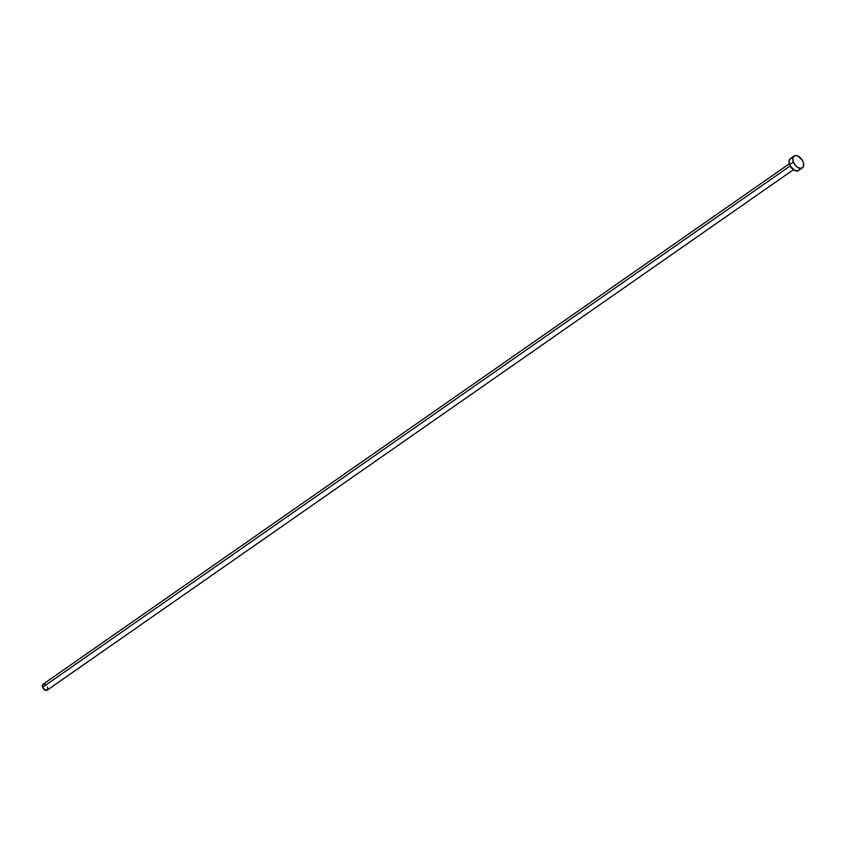 <?xml version="1.0" encoding="UTF-8"?>
<svg xmlns="http://www.w3.org/2000/svg" width="846" height="846" viewBox="0 0 846 846"><rect width="100%" height="100%" fill="white"/><g stroke="black" fill="none" stroke-linecap="round" stroke-linejoin="round"><path stroke-width="1.27" d="M790.185 165.932L42.586 687.28A3.606 2.189 55.1 0 0 47.09 690.199L44.701 689.934L42.586 687.28L790.185 165.932L789.604 164.674A7.212 4.367 55.1 0 0 798.613 170.511L794.891 170.564L790.175 165.932M793.368 162.051L789.604 164.674L793.368 162.051A7.212 4.367 -124.9 0 1 794.119 156.055A7.212 4.367 -124.9 0 1 803.129 161.893A7.212 4.367 -124.9 0 1 802.378 167.889A7.212 4.367 -124.9 0 1 793.368 162.051L792.818 158.466L793.485 156.669L795.779 155.548L797.841 156.002L802.558 160.645L803.52 163.151L803.446 166.461L801.617 168.259L798.656 167.942L795.557 165.605L793.368 162.051M794.119 156.055L790.354 158.678A7.212 4.367 55.1 0 0 789.604 164.674L789.054 161.1L790.333 158.688M791.116 158.308L792.015 158.17M799.671 169.084L798.624 170.501L802.378 167.889M789.307 163.807L42.966 684.287A3.606 2.189 55.1 0 0 42.586 687.28L42.427 684.996L44.288 684.086M44.817 684.255L45.874 684.943M47.471 687.206L47.662 687.83M47.757 688.433L47.101 690.199L793.442 169.718"/></g></svg>
